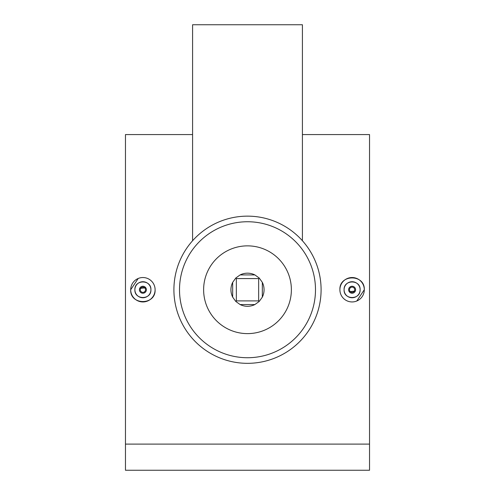 <?xml version="1.0" encoding="UTF-8"?>
<svg xmlns="http://www.w3.org/2000/svg" width="495" height="495" viewBox="0 0 495 495"><rect width="100%" height="100%" fill="white"/><g stroke="black" fill="none" stroke-linecap="round" stroke-linejoin="round"><path stroke-width="0.74" d="M349.631 287.273L350.763 286.518M348.616 289.736A3.49 3.49 0 0 1 352.1 286.252A3.49 3.49 0 0 1 355.589 289.736A3.49 3.49 0 0 1 352.1 293.226A3.49 3.49 0 0 1 348.616 289.736M349.482 289.736A2.617 2.617 0 0 1 352.1 287.125A2.617 2.617 0 0 1 354.717 289.736A2.617 2.617 0 0 1 352.1 292.353A2.617 2.617 0 0 1 349.482 289.736M360.119 289.736A8.019 8.019 0 0 1 352.1 297.755A8.019 8.019 0 0 1 344.081 289.736C343.579 300.069 360.601 300.1 360.119 289.736C360.614 279.397 343.586 279.39 344.081 289.736A8.019 8.019 0 0 1 352.1 281.717A8.019 8.019 0 0 1 360.119 289.736M339.898 289.736A12.202 12.202 0 0 1 352.1 277.534A12.202 12.202 0 0 1 364.301 289.736A12.202 12.202 0 0 1 352.1 301.944A12.202 12.202 0 0 1 339.898 289.736C339.137 274.02 365.038 273.964 364.301 289.736L356.777 301.01M145.369 292.199L144.237 292.96M139.411 289.736A3.49 3.49 0 0 0 142.9 293.226A3.49 3.49 0 0 0 146.384 289.736A3.49 3.49 0 0 0 142.9 286.252A3.49 3.49 0 0 0 139.411 289.736M140.283 289.736A2.617 2.617 0 0 0 142.9 292.353A2.617 2.617 0 0 0 145.518 289.736A2.617 2.617 0 0 0 142.9 287.125A2.617 2.617 0 0 0 140.283 289.736M150.919 289.736A8.019 8.019 0 0 0 142.9 281.717A8.019 8.019 0 0 0 134.881 289.736A8.019 8.019 0 0 0 142.9 297.755A8.019 8.019 0 0 0 150.919 289.736C151.421 279.409 134.399 279.372 134.881 289.736C134.386 300.081 151.414 300.088 150.919 289.736M155.102 289.736C155.863 305.458 129.962 305.508 130.699 289.736A12.202 12.202 0 0 0 142.9 301.944A12.202 12.202 0 0 0 155.102 289.736A12.202 12.202 0 0 0 142.9 277.534A12.202 12.202 0 0 0 130.699 289.736L138.223 278.468M302.414 240.743L302.414 24.75L192.586 24.75L192.586 240.743M247.5 245.86A43.876 43.876 0 0 1 291.376 289.736A43.876 43.876 0 0 1 247.5 333.618A43.876 43.876 0 0 1 203.624 289.736A43.876 43.876 0 0 1 247.5 245.86M247.5 221.748A67.988 67.988 0 0 1 315.488 289.736A67.988 67.988 0 0 1 247.5 357.73A67.988 67.988 0 0 1 179.512 289.736A67.988 67.988 0 0 1 247.5 221.748M247.5 216.142A73.594 73.594 0 0 1 321.094 289.736A73.594 73.594 0 0 1 247.5 363.33A73.594 73.594 0 0 1 173.906 289.736A73.594 73.594 0 0 1 247.5 216.142M247.5 306.3A16.564 16.564 0 0 0 254.888 304.561L259.213 301.449L262.319 297.13A16.564 16.564 0 0 0 262.319 282.348L259.213 278.029L254.888 274.917A16.564 16.564 0 0 0 240.112 274.917L235.787 278.029L232.681 282.348A16.564 16.564 0 0 0 232.681 297.13L235.787 301.449L240.112 304.561A16.564 16.564 0 0 0 247.5 306.3M192.586 134.578L125.464 134.578L125.464 470.25L369.536 470.25L369.536 444.102L125.464 444.102M302.414 134.578L369.536 134.578L369.536 444.102M262.319 297.13L262.319 282.348M254.888 274.917L240.112 274.917M232.681 282.348L232.681 297.13M240.112 304.561L254.888 304.561M259.213 278.029L258.656 278.58L236.344 278.58L236.344 300.898L258.656 300.898L258.656 278.58M259.213 301.449L258.656 300.898M235.787 301.449L236.344 300.898M235.787 278.029L236.344 278.58M139.677 288.406L145.796 287.799M355.323 291.072L349.204 291.679"/></g></svg>

